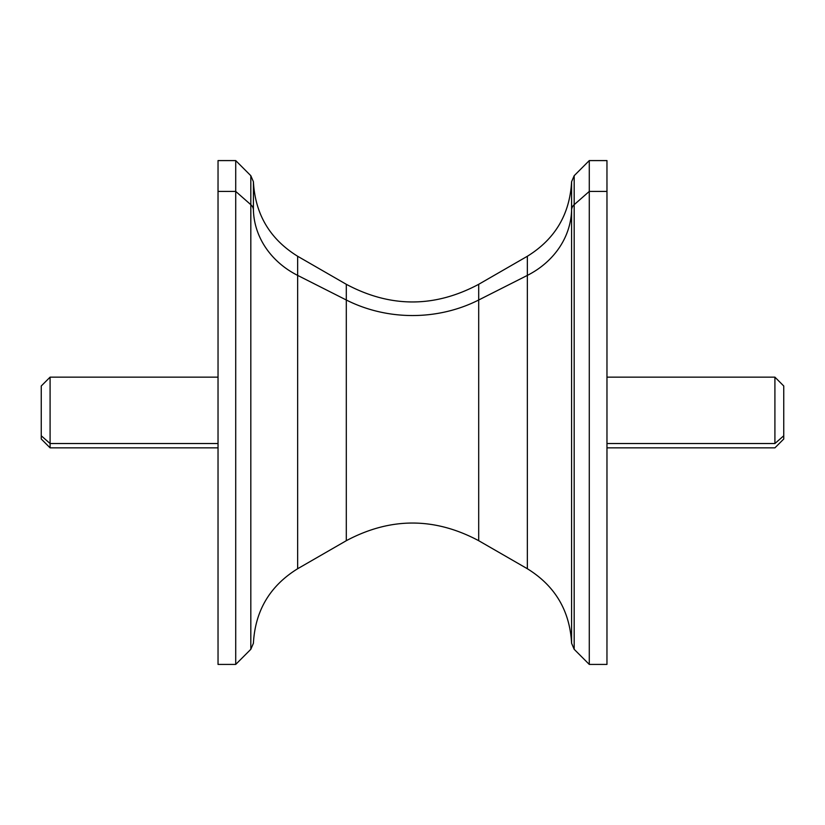 <?xml version="1.0" encoding="UTF-8"?>
<svg xmlns="http://www.w3.org/2000/svg" width="825" height="825" viewBox="0 0 825 825"><rect width="100%" height="100%" fill="white"/><g stroke="black" fill="none" stroke-linecap="round" stroke-linejoin="round"><path stroke-width="1.24" d="M218.037 191.421L235.723 191.421L235.723 664.414L218.037 664.414L218.037 191.421C218.037 150.614 218.037 150.614 218.037 191.421L218.037 160.586L235.723 160.586L235.723 191.421L218.037 191.421L218.037 633.579M235.723 191.421L235.723 160.586L250.821 175.694L250.821 204.682L235.723 191.421L250.821 204.682L250.821 649.306L250.821 175.694L253.409 181.737L253.409 209.983A8.838 7.755 180 0 0 250.821 204.682A8.838 7.755 0 0 1 253.409 209.983L253.409 181.737C255.183 214.283 269.93 239.126 297.65 256.266L297.65 275.395A88.388 77.571 0 0 1 253.409 209.983A88.388 77.571 180 0 0 297.65 275.395L297.65 568.734L297.65 256.266L346.304 284.305L346.304 300.001L297.65 275.395L346.304 300.001L346.304 540.695L346.304 284.305C390.442 307.838 434.569 307.838 478.696 284.305L478.696 300.001A132.588 116.356 0 0 1 346.304 300.001A132.588 116.356 180 0 0 478.696 300.001L478.696 540.695L478.696 284.305L527.35 256.266L527.35 275.395L478.696 300.001L527.35 275.395L527.35 568.734L527.35 256.266C555.081 239.126 569.817 214.283 571.591 181.737L571.591 209.983A88.388 77.571 0 0 1 527.35 275.395A88.388 77.571 180 0 0 571.591 209.983L571.591 643.263L571.591 181.737L574.179 175.694L574.179 204.682A8.838 7.755 180 0 0 571.591 209.983A8.838 7.755 0 0 1 574.179 204.682L574.179 649.306L574.179 175.694L589.277 160.586L589.277 191.421L574.179 204.682L589.277 191.421L589.277 664.414L589.277 160.586L606.963 160.586L606.963 191.421L589.277 191.421L606.963 191.421L606.963 664.414L589.277 664.414L574.179 649.306L571.591 643.263C569.817 610.717 555.081 585.874 527.35 568.734L478.696 540.695C434.569 517.162 390.442 517.162 346.304 540.695L297.65 568.734C269.93 585.874 255.183 610.717 253.409 643.263L250.821 649.306L235.723 664.414L235.723 191.421M606.963 633.579L606.963 191.421C606.963 150.614 606.963 150.614 606.963 191.421M606.973 447.851L774.912 447.851L783.75 439.013L783.75 435.775L774.912 443.53L783.75 435.775L783.75 385.987L774.912 377.149L774.912 443.53L606.973 443.53L606.973 182.686L606.973 642.314L606.973 443.53L774.912 443.53L774.912 377.149L606.973 377.149M606.973 381.47L606.973 443.53M783.75 435.775L783.75 389.225M218.027 377.149L218.027 642.314L218.027 377.149L50.088 377.149L50.088 443.53L41.25 435.775L41.25 385.987L50.088 377.149L50.088 447.851L50.088 443.53L218.027 443.53L50.088 443.53L41.25 435.775L41.25 389.225M218.027 447.851L50.088 447.851L41.25 439.013L41.25 435.775M218.027 182.686L218.027 210.818L218.027 182.686M218.027 443.53L218.027 381.47"/></g></svg>
